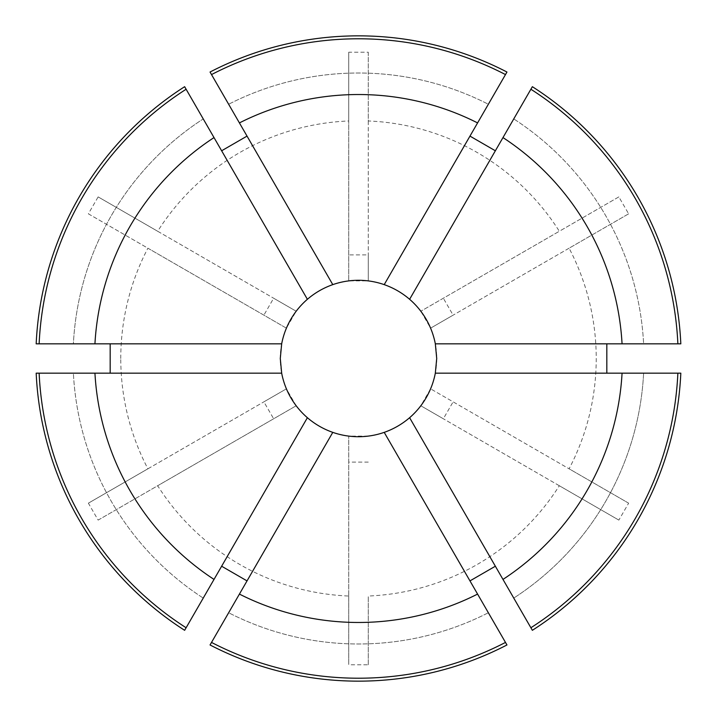 <?xml version="1.0" encoding="UTF-8"?>
<svg xmlns="http://www.w3.org/2000/svg" width="717" height="717" viewBox="0 0 717 717"><rect width="100%" height="100%" fill="white"/><g stroke="black" fill="none" stroke-linecap="round" stroke-linejoin="round"><path stroke-width="0.54" stroke-dasharray="3.58 2.69" d="M120.77 358.5A237.73 237.73 0 0 1 147.908 248.199L286.406 328.162L296.184 311.232A78.216 78.216 0 0 1 348.722 280.894L368.278 280.894A78.216 78.216 0 0 1 420.816 311.232L430.594 328.162A78.216 78.216 0 0 1 430.594 388.838L420.816 405.768A78.216 78.216 0 0 1 368.278 436.106L348.722 436.106A78.216 78.216 0 0 1 296.184 405.768L286.406 388.838A78.216 78.216 0 0 1 286.406 328.162L88.37 213.827L98.148 196.897L157.677 231.268A237.73 237.73 0 0 1 348.722 120.967L348.722 280.894L348.722 52.224L368.278 52.224L368.278 120.967A237.73 237.73 0 0 1 559.323 231.268L420.816 311.232L618.852 196.897L628.63 213.827L569.092 248.199A237.73 237.73 0 0 1 569.092 468.801L430.594 388.838L628.63 503.173L618.852 520.103L559.323 485.732A237.73 237.73 0 0 1 368.278 596.033L368.278 664.776L348.722 664.776L348.722 436.106L348.722 596.033A237.73 237.73 0 0 1 157.677 485.732L296.184 405.768L98.148 520.103L88.37 503.173L147.908 468.801A237.73 237.73 0 0 1 120.77 358.5M36.182 343.837L281.673 343.837M184.636 86.694L307.387 299.294M210.045 72.032L332.787 284.631M506.955 72.032L384.213 284.631M532.364 86.694L409.613 299.294M435.327 343.837L680.818 343.837M618.852 196.897L559.323 231.268M348.722 52.224L348.722 120.967M88.37 213.827L147.908 248.199M98.148 520.103L157.677 485.732M348.722 596.033L348.722 664.776M628.63 503.173L569.092 468.801M435.327 373.163L680.818 373.163M532.364 630.306L409.613 417.706M506.955 644.968L384.213 432.369M210.045 644.968L332.787 432.369M184.636 630.306L307.387 417.706M36.182 373.163L281.673 373.163M643.615 373.163A285.491 285.491 0 0 1 513.757 598.086L530.885 627.751L513.757 598.086A285.491 285.491 0 0 0 643.615 373.163L677.87 373.163L643.615 373.163M488.358 612.748L505.485 642.423L488.358 612.748A285.491 285.491 0 0 1 228.642 612.748L211.515 642.423L228.642 612.748A285.491 285.491 0 0 0 488.358 612.748M677.87 373.163A319.71 319.71 0 0 1 530.885 627.751M505.485 642.423A319.71 319.71 0 0 1 211.515 642.423M39.13 343.837L73.385 343.837A285.491 285.491 0 0 1 203.243 118.914L186.115 89.249L203.243 118.914A285.491 285.491 0 0 0 73.385 343.837L39.13 343.837A319.71 319.71 0 0 1 186.115 89.249M228.642 104.252L211.515 74.577L228.642 104.252A285.491 285.491 0 0 1 488.358 104.252L505.485 74.577L488.358 104.252A285.491 285.491 0 0 0 228.642 104.252M211.515 74.577A319.71 319.71 0 0 1 505.485 74.577M203.243 598.086L186.115 627.751L203.243 598.086A285.491 285.491 0 0 1 73.385 373.163L39.13 373.163L73.385 373.163A285.491 285.491 0 0 0 203.243 598.086M186.115 627.751A319.71 319.71 0 0 1 39.13 373.163M513.757 118.914L530.885 89.249L513.757 118.914A285.491 285.491 0 0 1 643.615 343.837L677.87 343.837L643.615 343.837A285.491 285.491 0 0 0 513.757 118.914M530.885 89.249A319.71 319.71 0 0 1 677.87 343.837M147.908 468.801L286.406 388.838L263.883 401.843L273.661 418.773M157.677 231.268L296.184 311.232L273.661 298.227L263.883 315.157M368.278 120.967L368.278 280.894L368.278 254.885L348.722 254.885M569.092 248.199L430.594 328.162L453.117 315.157L443.339 298.227M559.323 485.732L420.816 405.768L443.339 418.773L453.117 401.843M368.278 664.776L368.278 596.033M368.278 52.224L368.278 254.885M368.278 462.115L348.722 462.115M628.63 213.827L453.117 315.157M618.852 520.103L443.339 418.773M88.37 503.173L263.883 401.843M98.148 196.897L273.661 298.227"/><path stroke-width="1.08" d="M110.176 343.837L110.176 373.163M36.182 343.837A322.65 322.65 0 0 1 184.636 86.694L186.115 89.249A319.71 319.71 0 0 0 39.13 343.837L36.182 343.837M247.033 136.105L221.634 150.776M210.045 72.032A322.65 322.65 0 0 1 506.955 72.032L505.485 74.577A319.71 319.71 0 0 0 211.515 74.577L210.045 72.032M495.366 150.776L469.967 136.105M409.613 299.294L532.364 86.694A322.65 322.65 0 0 1 680.818 343.837L435.327 343.837A78.216 78.216 0 0 0 409.613 299.294C402.085 292.832 393.615 287.938 384.213 284.631A78.216 78.216 0 0 0 332.787 284.631C323.421 287.92 314.951 292.805 307.387 299.294A78.216 78.216 0 0 0 281.673 343.837L280.284 358.5L281.673 373.163A78.216 78.216 0 0 0 307.387 417.706C314.915 424.168 323.385 429.062 332.787 432.369A78.216 78.216 0 0 0 384.213 432.369C393.579 429.08 402.049 424.195 409.613 417.706A78.216 78.216 0 0 0 435.327 373.163L436.716 358.5L435.327 343.837M606.824 373.163L606.824 343.837M332.787 432.369L210.045 644.968A322.65 322.65 0 0 0 506.955 644.968L505.485 642.423A319.71 319.71 0 0 1 211.515 642.423M384.213 432.369L477.585 594.088A263.973 263.973 0 0 1 239.415 594.088M409.613 417.706L532.364 630.306A322.65 322.65 0 0 0 680.818 373.163L677.87 373.163A319.71 319.71 0 0 1 530.885 627.751M677.87 373.163L622.06 373.163A263.973 263.973 0 0 1 502.984 579.417M622.06 373.163L435.327 373.163M332.787 284.631L239.415 122.912A263.973 263.973 0 0 1 477.585 122.912L505.485 74.577M384.213 284.631L477.585 122.912M502.984 137.583A263.973 263.973 0 0 1 622.06 343.837M469.967 580.895L495.366 566.224M221.634 566.224L247.033 580.895M184.636 630.306A322.65 322.65 0 0 1 36.182 373.163L39.13 373.163A319.71 319.71 0 0 0 186.115 627.751L184.636 630.306M477.585 594.088L505.485 642.423M307.387 417.706L214.016 579.417A263.973 263.973 0 0 1 94.94 373.163L39.13 373.163M281.673 373.163L94.94 373.163M281.673 343.837L94.94 343.837A263.973 263.973 0 0 1 214.016 137.583L186.115 89.249M94.94 343.837L39.13 343.837M239.415 122.912L211.515 74.577M307.387 299.294L214.016 137.583M214.016 579.417L186.115 627.751M530.885 89.249A319.71 319.71 0 0 1 677.87 343.837"/></g></svg>
